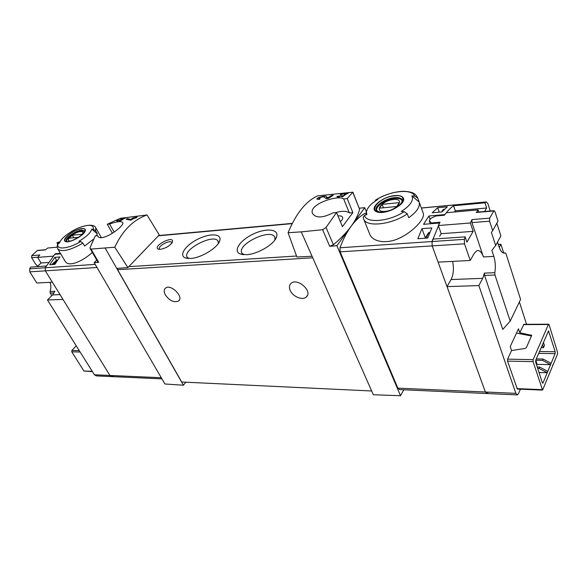 <?xml version="1.0" encoding="UTF-8"?>
<svg xmlns="http://www.w3.org/2000/svg" width="587" height="587" viewBox="0 0 587 587"><rect width="100%" height="100%" fill="white"/><g stroke="black" fill="none" stroke-linecap="round" stroke-linejoin="round"><path stroke-width="0.88" d="M338.097 196.557L342.808 196.036L341.832 196.77L342.683 196.674L345.141 194.921L343.3 195.691L337.393 196.337L336.894 196.689L338.435 197.188L339.161 196.894L338.097 196.557L338.347 197.159M288.07 232.723L301.256 231.865L312.049 256.248L296.905 257.011L288.07 232.723C296.142 213.323 306.025 201.025 317.736 195.845L352.882 192.191L347.196 198.567L343.674 198.942L349.375 212.942C346.675 210.894 342.089 210.784 335.617 212.604M301.256 231.865L322.615 229.708L329.718 246.291L336.887 245.711L400.495 395.726L403.79 389.783M343.674 198.942C338.229 194.473 307.83 204.511 312.592 213.58C315.975 218.283 322.769 218.041 332.99 212.861L336.542 212.516L326.042 227.463L322.615 229.708M318.836 198.531C320.113 197.349 321.903 196.814 324.215 196.938L326.071 198.7L328.346 198.457L333.196 195.244L331.545 195.427L327.729 197.848L326.115 196.388C325.176 195.456 316.1 197.826 316.936 199.103L319.13 199.455L320.12 198.722L318.836 198.531L319.203 199.404M341.142 194.517L343.901 193.798L344.855 194.495L346.022 194.363L348.487 192.984L345.714 194.136L344.87 193.549C342.852 193.505 341.289 193.908 340.167 194.759L341.296 194.884M121.289 218.54L120.651 218.812L122.859 219.12L126.036 217.733L122.991 218.856L121.289 218.54L121.531 218.98M114.781 247.2L91.022 249.079L90.156 248.668L90.082 247.582L95.292 235.842L97.596 235.622L97.787 236.04C101.001 243.194 125.391 225.702 122.712 222.458C121.186 220.983 116.813 221.504 109.615 224.014L107.311 224.263L120.203 218.327L147.036 214.959C133.286 219.832 122.536 230.581 114.781 247.2L127.9 267.577L159.253 234.939L147.036 214.959M117.429 220.727L120.599 220.382L119.513 221.013L120.078 220.947L122.837 219.428L117.173 220.514L116.622 220.815L117.657 221.13M127.438 218.621L126.198 219.245L130.901 220.14L133.924 218.401L136.602 217.652L135.039 217.828L137.05 216.897L132.713 218.085L131.07 219.465L127.438 218.621L128.017 219.685M490.248 211.019L487.841 203.506L486.271 201.899L454.749 204.922C451.3 207.152 447.998 210.373 444.858 214.593L428.906 215.987L423.543 224.322L439.597 223.016L432.047 241.536L432.186 245.887L485.383 392.006L486.953 393.532L488.12 392.329M447.331 206.807L441.901 211.922L432.171 212.787L437.675 207.703L447.331 206.807M431.812 227.903L427.718 238.036L417.827 238.733L421.965 228.673L431.812 227.903M29.805 271.847L45.353 270.842L52.368 282.2L36.812 283.007L29.805 271.847L29.702 268.817L45.243 267.76L45.353 270.842L45.243 267.76L54.789 254.31L60.696 253.826M92.335 252.439C82.268 261.597 68.349 267.481 65.157 261.23M49.697 264.752L54.804 264.392L59.94 256.952L54.84 257.348L49.697 264.752M97.325 233.78L91.726 229.121L93.45 229.341L95.696 230.926L97.325 233.78L96.297 235.747M93.142 239.481L84.609 246.026L82.936 243.15L80.661 241.543L78.922 241.301C85.929 237.163 90.149 233.266 91.601 229.627L91.726 229.121M93.45 229.341C93.876 224.263 88.468 223.963 77.235 228.438L72.238 231.146C65.047 235.372 60.769 239.357 59.404 243.113L57.842 243.891M419.191 202.045L411.883 195.867L414.723 196.095L417.79 198.186L419.191 202.045C420.255 206.756 416.77 211.98 408.713 217.726L407.268 213.822C391.72 224.836 366.024 227.521 363.632 218.922L369.759 234.22C372.811 242.24 387.721 244.632 401.435 237.155C415.222 229.957 425.135 217.902 423.278 213.389M407.268 213.822L404.135 211.687L401.259 211.423C409.851 205.964 413.497 200.989 412.199 196.484L411.883 195.867M375.284 200.262L377.859 199.397C370.815 203.696 367.007 207.967 366.435 212.201L366.853 214.607L364.52 215.341L363.177 217.219L363.632 218.922M365.584 213.235L365.004 213.345C360.066 216.119 355.451 220.418 351.143 226.252C346.844 232.122 343.124 239.298 339.983 247.773L340.115 251.83L397.861 388.154L399.593 389.592L486.579 393.517M96.752 260.056L94.169 262.616L164.925 383.986L183.415 385.219L185.785 382.21M94.169 262.616L98.726 262.367L97.948 262.11L90.149 248.668M105.22 248.198L183.415 385.219M116.762 268.42L127.9 267.577M312.049 256.248L373.339 394.743L400.495 395.726M160.346 249.343C166.392 248.088 170.45 245.527 172.512 241.661C173.803 234.947 151.989 246.401 158.299 249.13L160.346 249.343M246.467 254.699C257.796 254.23 274.973 243.869 276.668 236.554C279.03 228.974 265.977 227.859 253.092 234.11C240.12 240.164 232.768 250.979 240.098 253.936L246.467 254.699M190.504 258.463C201.231 258.06 218.606 247.252 219.861 240.288C221.695 233.472 209.515 233.112 197.562 239.283C185.529 245.285 178.624 255.345 185.235 257.869L190.504 258.463M117.356 268.376L117.62 269.697L181.706 382.012L371.681 390.986M347.196 198.567L352.89 212.604L349.375 212.942M336.542 212.516L342.426 226.677L352.89 212.604M329.718 246.291L333.409 244.757C340.761 238.513 346.675 232.349 351.143 226.252C355.568 220.169 358.378 214.504 359.582 209.266L352.89 192.191M336.887 245.711L364.74 207.688L359.288 208.172M364.74 207.688L366.449 212.002M165.307 294.865C163.773 291.864 163.846 289.611 165.534 288.114C170.78 283.528 184.311 297.059 178.499 301.043C173.979 302.848 169.584 300.786 165.307 294.865M290.249 290.558C288.958 287.586 289.193 285.223 290.961 283.462C297.059 277.24 313.113 291.284 306.363 296.912C302.782 300.705 292.884 296.758 290.249 290.558M218.364 243.4L218.107 241.36C214.703 232.936 182.33 249.365 187.136 257.084L188.632 258.5M274.951 239.878L274.782 237.221C271.238 227.822 236.759 244.229 241.8 252.902L243.744 254.707M536.379 364.285L536.797 363.302L535.953 360.667L535.579 361.541M542.667 345.083L543.489 347.695L544.428 345.508L543.606 342.896L542.263 345.083M543.606 342.896L543.202 342.896M543.489 347.695L541.148 347.673M340.35 221.673C342.272 220.008 343.021 218.562 342.61 217.329C342.03 216.155 340.482 215.671 337.951 215.899M97.596 235.622L98.051 236.422M109.615 224.014L114.164 232.158M107.311 224.263L112.41 233.347M97.024 267.511L45.353 270.842L109.93 375.46L111.941 376.612L109.93 375.46L63.007 299.443L47.452 299.964L52.595 294.909L60.028 294.623M394.625 195.596C399.446 195.163 402.388 196.051 403.452 198.259C406.299 204.408 385.527 215.143 376.971 211.936C368.064 209.097 381.557 196.792 394.625 195.596M382.973 212.112C399.923 210.836 411.678 193.563 394.442 195.853C378.175 197.151 365.899 213.962 382.973 212.112M81.886 228.578C84.609 228.358 85.724 229.143 85.24 230.94C83.816 235.937 68.041 244.009 65.018 241.279C61.62 238.836 74.461 229.231 81.886 228.578M68.085 241.55C77.506 240.912 91.726 227.389 81.666 228.791C72.502 229.451 58.245 242.68 68.085 241.55M393.488 199.514C405.742 198.142 397.436 210.263 385.131 211.393C372.965 212.538 381.535 200.651 393.488 199.514M382.115 204.349L379.385 208.172L396.709 206.492L399.387 202.625L382.115 204.349L383.436 207.776M377.045 211.159L376.832 210.726C374.844 206.668 385.732 199.176 394.545 198.465C398.756 198.105 401.31 198.89 402.22 200.842L402.344 201.312M71.254 240.839C62.978 242.402 73.368 232.136 80.507 231.601C83.215 231.483 83.655 232.591 81.828 234.932M80.749 235.82L82.136 234.235L72.274 235.218L69.068 238.227L78.658 237.295M66.771 241.404C65.032 238.828 75.892 231.146 81.754 230.764L84.587 231.454M73.771 237.772L72.274 235.218M171.8 243.422L171.72 242.534C170.406 239.371 157.58 246.1 159.473 248.969L159.84 249.365M428.906 215.987L430.139 219.399M425.318 237.816L421.965 228.673M439.245 212.156L437.675 207.703M56.668 260.364L54.84 257.348M117.173 220.514L117.539 221.174M135.039 217.828L135.267 218.247M133.873 217.953L134.1 218.379M132.713 218.085L133.117 218.834M132.757 218.525L132.97 218.914M131.07 219.465L131.305 219.89M327.729 197.848L328.001 198.494M331.545 195.427L331.809 196.058M337.393 196.337L337.635 196.924M342.808 196.036L342.977 196.454M344.29 195.016L344.444 195.39M343.3 195.691L343.461 196.087M523.905 324.317L519.781 332.741L518.49 328.801L510.228 346.565L511.563 350.534L507.586 359.141L507.528 361.108L517.352 389.064L542.476 390.098M526.554 324.303L519.385 301.931M503.697 252.997L500.909 244.287L499.236 247.406M482.719 278.333L451.058 279.551L447.023 286.632L478.845 285.568L482.719 278.333L484.422 273.116L484.568 275.42L502.78 329.41L510.206 321.118L520.588 299.414L506.031 253.797L505.187 252.909L503.47 253.012L505.187 252.909M478.845 285.568L515.841 393.349L517.352 394.904L518.468 393.672L520.412 389.188M511.563 350.534L524.983 348.48L526.37 347.629L531.719 335.36L519.781 332.741M548.405 324.494L549.102 324.699L557.533 352.281L557.489 354.174L542.579 390.098L533.084 361.651L533.135 359.648L548.405 324.494L523.538 324.611M543.048 382.856L542.755 383.208L542.329 382.746L535.696 362.172L535.748 360.183L548.5 330.914L555.177 351.73L555.133 353.631L543.048 382.856L542.359 382.834M552.705 364.909L553.071 364.923M489.661 218.137L489.595 221.196L492.669 230.706L497.974 221.123L494.966 211.672L494.019 210.696L489.661 218.137L472.014 219.582L470.356 222.994L438.306 225.54L440.015 222.238L431.533 222.935L429.236 220.837L430.293 223.772M478.735 212.024L478.038 209.904L476.71 212.201M478.038 209.904L446.318 212.714L444.403 215.224L435.965 215.957L430.807 218.379L429.236 220.837M431.533 222.935L431.79 223.647M470.356 222.994L473.159 231.351L441.204 233.692L439.56 236.363M473.159 231.351L466.922 242.16L465.117 236.862L432.824 239.107L432.047 241.536L432.186 245.887L438.107 262.14L470.231 260.474L474.237 253.327L476.967 250.649C479.535 250.003 481.685 252.102 483.424 256.952L471.948 222.605L472.014 219.582M486.271 201.899L484.965 202.816L486.638 208.003L484.613 211.511M486.638 208.003L455.277 210.806L454.551 211.98M427.563 238.043L425.171 238.212M428.473 232.819L425.061 238.227L428.473 232.819L429.823 232.459M444.498 209.221L443.126 209.603L441.651 211.944L443.126 209.603M421.349 207.996L454.903 204.848L453.546 205.751L455.277 210.806M447.023 286.632L485.383 392.006L486.953 393.532L516.993 394.89M451.058 279.551C453.502 274.591 454.022 268.538 452.621 261.384M438.306 225.54L441.204 233.692M465.117 236.862L464.368 239.342L464.515 243.803L470.231 260.474M500.909 244.287L498.275 244.449M484.965 202.816L453.546 205.751M492.669 230.706L491.392 232.379L495.655 245.549L491.855 250.4L493.821 256.387C495.406 261.611 495.736 267.041 494.819 272.676L494.958 274.995L510.206 321.118M497.519 242.101L499.001 246.709C500.667 251.493 502.67 253.584 505.011 252.982L505.165 252.924M495.655 245.549L500.872 235.893L496.822 223.199M537.707 368.401L539.145 368.438L547.223 372.76L539.035 372.525M539.145 368.438L539.717 367.088L537.259 367.022M547.788 371.402L539.717 367.088M535.726 360.249L542.557 360.381L550.577 364.659L536.393 364.329M542.557 360.381L543.122 359.053L536.291 358.921M551.127 363.324L543.122 359.053M531.565 335.999L516.501 333.086M111.457 376.59L96.422 375.915L94.412 374.777L47.452 299.964M51.825 295.665L50.196 293.052L50.049 291.482L54.907 291.277L52.595 294.909M76.237 345.831L71.885 350.476L79.245 350.622M92.445 371.652L83.912 371.006L92.254 371.344M71.885 350.476L71.775 351.833L83.912 371.006M37.685 266.153L35.469 263.923L31.61 257.7L31.742 255.646L37.238 250.605L45.294 249.908L47.738 248.03L57.203 247.193M37.164 266.645L41.068 262.991L37.619 257.399L39.806 254.985L31.742 255.646M37.619 257.399L53.16 256.167L55.317 253.738L59.654 253.386L59.962 253.885M60.234 253.063L59.654 253.386M55.626 254.244L55.317 253.738M41.068 262.991L48.457 262.448M56.205 260.474L57.394 260.379M51.869 264.598L53.094 264.51M95.197 264.37L45.243 267.76L46.234 266.014L30.685 267.092L29.702 268.817M113.474 375.768L111.941 376.612L161.946 378.872M57.709 244.17L56.873 242.761L59.603 242.512M56.873 242.761L59.06 242.013M49.976 282.325C51.113 285.399 51.135 288.452 50.049 291.482M37.238 250.605L37.928 250.385M71.438 231.476L77.235 228.438C91.711 222.444 95.534 226.428 95.74 227.785L95.696 230.926M82.936 243.15C70.132 250.356 61.752 252.307 57.797 248.998L65.142 261.237M423.3 213.382L417.79 198.186M486.124 201.979L421.371 208.055M366.215 213.235L365.004 213.345M464.368 239.342L339.983 247.773M91.022 249.079L98.726 262.367M296.545 256.027L128.788 266.652M292.157 223.632L158.431 235.798M352.809 192.36L359.582 209.266M326.042 227.463L333.409 244.757M464.515 243.803L340.115 251.83M515.841 393.349L397.861 388.154M312.732 257.796L117.62 269.697M94.412 374.777L161.278 377.727M375.548 200.152C389.577 190.863 412.015 188.28 414.723 196.095M404.135 211.687C389.196 221.688 365.95 223.544 364.52 215.341M394.435 197.643C398.764 197.261 401.383 198.076 402.315 200.072L401.53 202.955C400.187 204.907 396.651 207.292 390.92 210.124C384.668 211.797 380.692 212.377 378.997 211.878L376.252 210.227C374.213 206.066 385.388 198.377 394.435 197.643M80.661 241.543C68.283 249.137 55.222 250.179 58.179 243.612M81.637 230.141L84.616 230.911C87.133 232.613 69.002 244.258 66.272 241.154L66.294 241.14C64.291 238.571 75.547 230.544 81.637 230.141M326.115 196.388L327.04 198.597M344.87 193.549L345.237 194.451M533.135 359.648L507.586 359.141M493.718 210.968L476.182 212.487M427.263 237.955L428.393 236.15M425.685 238.065L429.192 232.511M442.789 210.938L443.838 209.28M494.819 272.676L484.422 273.116M494.958 274.995L484.568 275.42M489.595 221.196L471.948 222.605M493.821 256.387L483.424 256.952M533.084 361.651L507.528 361.108M542.161 389.643L516.92 388.616M555.133 353.631L538.683 353.374M555.177 351.73L539.49 351.51M548.94 331.406L548.155 331.406M531.066 334.906L531.404 335.962M56.095 262.316L53.843 264.458M56.293 260.393L51.95 264.51M57.1 260.334L52.757 264.451M58.399 242.123L59.83 241.983M50.196 293.052L54.143 292.898M31.61 257.7L37.788 257.209M71.775 351.833L80.118 352.009M95.74 227.785L101.338 237.625M366.435 212.201L365.848 214.915M366.222 213.169L365.18 213.272M292.297 223.376L158.666 235.548M306.363 296.912L307.353 295.555M178.499 301.043L179.277 300.14M218.731 242.835L219.861 240.288M187.965 258.456L185.235 257.869M275.193 239.525L276.668 236.554M243.312 254.677L240.098 253.936M417.695 197.907C415.493 193.527 412.918 191.773 403.298 191.274C393.73 191.736 384.397 194.73 375.276 200.255M57.834 243.884C57.049 245.52 57.034 247.222 57.797 248.998M376.832 210.726L376.979 211.115M402.22 200.842L402.359 201.231M172.138 242.592L172.512 241.661M159.282 249.343L158.299 249.13M505.011 252.982L503.631 253.056M548.662 324.193L523.802 324.317M494.019 210.696L476.483 212.223M56.242 260.408L51.905 264.524M58.59 242.057L59.859 241.939M37.627 250.407L45.522 249.724"/></g></svg>
